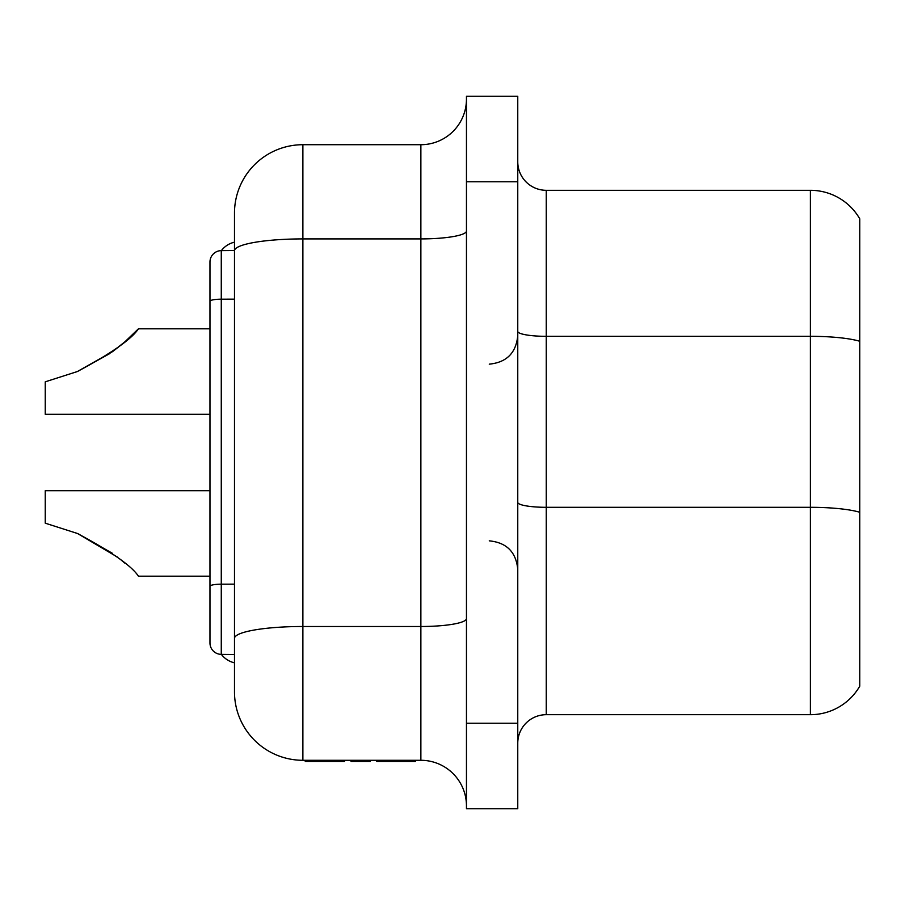 <?xml version="1.0" encoding="UTF-8"?>
<svg xmlns="http://www.w3.org/2000/svg" width="905" height="905" viewBox="0 0 905 905"><rect width="100%" height="100%" fill="white"/><g stroke="black" fill="none" stroke-linecap="round" stroke-linejoin="round"><path stroke-width="1.36" d="M302.881 760.291A68.395 68.395 0 0 1 234.486 691.895L234.486 213.105A68.395 68.395 0 0 1 302.881 144.71L302.881 760.291L420.87 760.291A45.601 45.601 0 0 1 466.46 805.891M517.762 331.377A28.496 4.944 180 0 0 546.258 336.321L546.258 190.31A28.496 28.496 0 0 1 517.762 161.814A28.496 28.496 0 0 0 546.258 190.31L810.394 190.31A56.992 56.992 0 0 1 859.75 218.806L859.75 686.194A56.992 56.992 0 0 1 810.394 714.69A56.992 56.992 0 0 0 859.75 686.194M517.762 743.186A28.496 28.496 0 0 1 546.258 714.69L810.394 714.69L810.394 507.309A56.992 9.898 0 0 1 859.75 512.264M209.971 473.587L209.971 533.441M221.374 654.372A22.795 22.795 0 0 0 234.486 662.822M221.374 250.628A22.795 22.795 0 0 1 234.486 242.178M78.215 533.826L112.571 553.385L77.66 533.588L112.571 553.385L77.66 533.588L112.571 553.385L77.66 533.588L112.571 553.385L77.66 533.588L117.695 557.242M77.921 533.69L112.571 553.385L77.66 533.588M77.321 533.441C111.044 551.45 131.417 565.704 138.442 576.191C131.542 565.806 111.168 551.552 77.321 533.441L45.25 523.181L45.25 490.691L209.971 490.691M125.048 341.683L112.571 351.615L120.84 345.201L112.571 351.615L120.84 345.201L112.571 351.615L120.84 345.201L112.571 351.615L120.84 345.201L112.571 351.615L77.321 371.559C111.044 353.55 131.417 339.296 138.442 328.809C131.542 339.194 111.168 353.448 77.321 371.559L45.25 381.82L45.25 414.309L209.971 414.309M109.958 353.47L77.706 371.401M112.571 351.615L77.66 371.412L112.571 351.615L77.66 371.412L112.571 351.615L120.84 345.201M209.971 328.809L138.442 328.809L125.06 341.66M466.46 808.742L466.46 96.258L517.762 96.258L517.762 808.742L466.46 808.742M466.46 99.109A45.601 45.601 0 0 1 420.87 144.71A45.601 45.601 0 0 0 466.46 99.109A45.601 45.601 0 0 1 420.87 144.71L302.881 144.71A68.395 68.395 0 0 0 234.486 213.105M124.833 563.136L120.863 559.81M209.971 450.543L209.971 384.998M234.486 250.515L221.273 250.628L221.273 584.178L234.486 584.155L234.486 646.294M209.971 632.957L209.971 642.969A11.403 11.403 0 0 0 221.273 654.372L234.486 654.485M209.971 272.382L209.971 271.014M209.971 311.716L209.971 274.747M209.971 262.031A11.403 11.403 0 0 1 221.273 250.628A11.403 11.403 0 0 0 209.971 262.031L209.971 642.969M209.971 630.909L209.971 626.622M209.971 615.898L209.971 593.284M810.394 190.31A56.992 56.992 0 0 1 859.75 218.806A56.992 56.992 0 0 0 810.394 190.31L810.394 507.309L546.258 507.309L546.258 714.69M397.024 760.291L397.024 761.433L376.763 761.433L376.763 760.291M397.024 761.433L415.508 761.433L415.508 760.291M324.295 760.291L324.295 761.433L344.556 761.433L344.556 760.291M324.295 761.433L305.234 761.433L305.234 760.291M370.36 760.291L370.36 761.433L356.468 761.433L356.468 760.291M356.468 761.433L351.751 761.433L351.751 760.291M351.751 761.433L351.038 761.433L351.038 760.291M369.059 761.433L369.059 760.291M359.839 761.433L359.839 760.291M420.87 760.291L420.87 626.498L302.881 626.498A68.395 11.878 180 0 0 234.486 638.376M466.46 230.99A45.601 7.919 0 0 1 420.87 238.909L420.87 626.498A45.601 7.919 180 0 0 466.46 618.579M234.486 250.787A68.395 11.878 0 0 1 302.881 238.909L420.87 238.909L420.87 144.71M209.971 301.263A11.403 2.082 180 0 1 221.273 299.182L234.486 299.159M209.971 586.248A11.403 2.082 180 0 1 221.273 584.178L221.273 654.372M466.46 723.242L517.762 723.242M466.46 181.758L517.762 181.758M517.762 502.365A28.496 4.944 180 0 0 546.258 507.309L546.258 336.321L810.394 336.321A56.992 9.898 0 0 1 859.75 341.264M546.258 190.31A28.496 28.496 0 0 1 517.762 161.814M489.266 540.851C506.574 542.536 516.076 552.039 517.762 569.347M138.442 576.191L209.971 576.191M489.266 364.149C506.574 362.464 516.076 352.961 517.762 335.653M316.456 761.433L316.456 760.291"/></g></svg>
